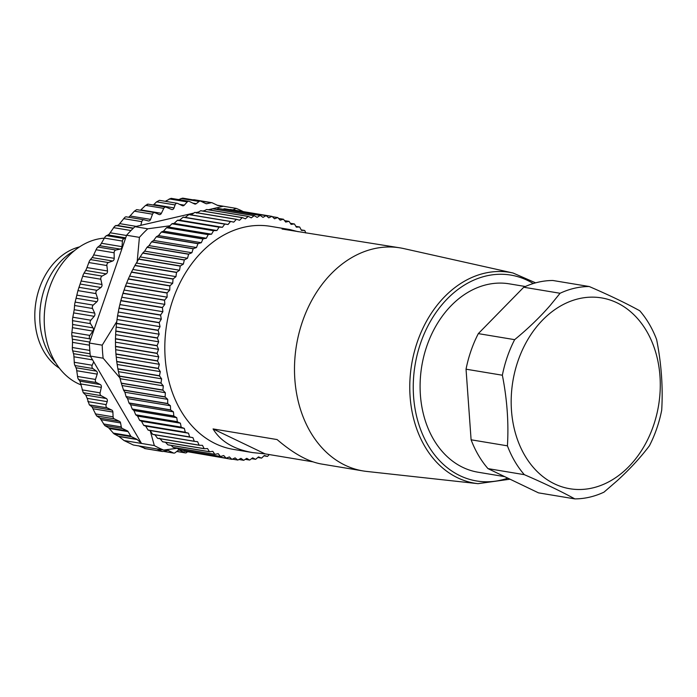 <?xml version="1.0" encoding="UTF-8"?>
<svg xmlns="http://www.w3.org/2000/svg" width="697" height="697" viewBox="0 0 697 697"><rect width="100%" height="100%" fill="white"/><g stroke="black" fill="none" stroke-linecap="round" stroke-linejoin="round"><path stroke-width="1.05" d="M74.535 250.572A66.581 50.829 99.4 0 0 44.477 288.776A66.581 50.829 99.4 0 0 55.838 363.085M104.245 238.156A75.372 57.546 99.4 0 0 77.55 248.263A75.372 57.546 99.4 0 0 49.557 287.695A75.372 57.546 99.4 0 0 81.122 384.918M163.656 450.053L133.354 445.017L124.022 440.539L141.526 443.449L137.222 439.554L119.004 436.522L113.977 433.822L131.506 436.74A2.509 1.917 -80.6 0 1 130.74 436.008L128.143 431.617A2.509 1.917 99.4 0 0 127.377 430.885L122.367 428.481A2.509 1.917 -80.6 0 1 121.295 426.904L120.572 422.948A2.509 1.917 99.4 0 0 119.501 421.363L114.221 418.827A2.509 1.917 -80.6 0 1 113.106 416.841L112.888 412.058A2.509 1.917 99.4 0 0 111.764 410.071L107.111 407.832A2.509 1.917 -80.6 0 1 106.162 404.635L107.19 401.664L87.169 398.335L85.801 395.094L83.239 392.681L101.082 395.652A2.509 1.917 99.4 0 1 100.194 394.546A2.509 1.917 99.4 0 1 100.107 392.855L101.318 387.366A2.509 1.917 -80.6 0 0 101.231 385.676A2.509 1.917 -80.6 0 0 100.307 384.552L96.413 382.548A2.509 1.917 99.4 0 1 95.419 381.146A2.509 1.917 99.4 0 1 95.489 379.438L97.188 374.123A2.509 1.917 -80.6 0 0 97.258 372.416A2.509 1.917 -80.6 0 0 96.465 371.144L92.832 368.521A2.509 1.917 99.4 0 1 91.978 366.962A2.509 1.917 99.4 0 1 92.213 365.254L93.694 361.804L141.526 443.449L154.333 445.575A126.88 96.866 -80.6 0 0 163.656 450.053L177.326 448.267M217.298 205.24L236.187 208.386A126.88 96.866 -80.6 0 1 243.218 211.609M101.082 395.652L106.319 398.51A2.509 1.917 -80.6 0 1 107.19 401.664M118.603 436.261L136.83 439.293L131.506 436.74M103.139 358.197L90.331 356.071A126.88 96.866 -80.6 0 1 89.957 352.333A126.88 96.866 -80.6 0 1 89.399 343.037L102.206 345.163A126.88 96.866 -80.6 0 0 103.139 358.197L120.328 378.401M193.74 213.099L140.785 225.331L141.77 221.646A2.509 1.917 -80.6 0 1 142.615 220.235A2.509 1.917 -80.6 0 1 144.009 219.79L125.939 216.784L124.894 217.29L118.568 225L114.7 226.194L109.133 234.244L105.299 236.536L100.542 244.795L96.848 248.167L92.91 256.513L89.46 260.905L86.358 269.216L83.257 274.583L77.933 290.614L96.02 293.62L97.658 298.586A2.509 1.917 -80.6 0 1 97.711 300.285A2.509 1.917 -80.6 0 1 96.892 301.723L93.224 305.103A2.509 1.917 99.4 0 0 92.413 306.541A2.509 1.917 99.4 0 0 92.562 308.501L94.679 313.119A2.509 1.917 -80.6 0 1 94.888 314.783A2.509 1.917 -80.6 0 1 94.208 316.316L90.837 320.211A2.509 1.917 99.4 0 0 90.157 321.753A2.509 1.917 99.4 0 0 90.497 323.652L93.049 327.86A2.509 1.917 -80.6 0 1 93.415 329.454A2.509 1.917 -80.6 0 1 92.884 331.075L89.869 335.423A2.509 1.917 99.4 0 0 89.329 337.043A2.509 1.917 99.4 0 0 89.852 338.855L90.54 339.727L89.399 343.037M96.02 293.62A2.509 1.917 -80.6 0 1 96.055 291.634A2.509 1.917 -80.6 0 1 96.988 290.318L100.908 287.504A2.509 1.917 99.4 0 0 101.849 286.188A2.509 1.917 99.4 0 0 101.954 284.472L100.812 279.227A2.509 1.917 -80.6 0 1 100.926 277.519A2.509 1.917 -80.6 0 1 102.076 276.064L106.188 273.86A2.509 1.917 99.4 0 0 107.233 272.684A2.509 1.917 99.4 0 0 107.504 270.985L106.876 265.548A2.509 1.917 -80.6 0 1 107.146 263.849A2.509 1.917 -80.6 0 1 108.41 262.569L112.661 261A2.509 1.917 99.4 0 0 113.794 259.99A2.509 1.917 99.4 0 0 114.221 258.326L114.116 252.767A2.509 1.917 -80.6 0 1 114.543 251.103A2.509 1.917 -80.6 0 1 115.902 250.023L120.224 249.108A2.509 1.917 99.4 0 0 121.435 248.271A2.509 1.917 99.4 0 0 122.01 246.668L122.428 241.075A2.509 1.917 -80.6 0 1 123.003 239.48A2.509 1.917 -80.6 0 1 124.449 238.609L125.46 238.548L90.54 339.727M156.93 448.929L161.992 451.36A2.509 1.917 99.4 0 0 162.392 451.49A2.509 1.917 99.4 0 0 162.976 451.464L167.428 450.462A2.509 1.917 -80.6 0 1 168.012 450.445A2.509 1.917 -80.6 0 1 168.413 450.567L173.422 452.972A2.509 1.917 99.4 0 0 173.823 453.102A2.509 1.917 99.4 0 0 175.13 452.728L177.988 450.48A2.509 1.917 -80.6 0 1 179.295 450.114A2.509 1.917 -80.6 0 1 179.695 450.236L184.966 452.762A2.509 1.917 99.4 0 0 185.367 452.893A2.509 1.917 99.4 0 0 186.953 452.266L187.458 451.717M217.917 205.484L223.38 206.251L208.246 209.753M204.604 210.59L202.722 211.025M198.61 211.975L196.014 212.576M217.995 205.502A2.509 1.917 -80.6 0 1 217.952 205.493A2.509 1.917 -80.6 0 1 217.56 205.371L212.236 202.818A2.509 1.917 99.4 0 0 211.836 202.688A2.509 1.917 99.4 0 0 211.261 202.705L206.8 203.716A2.509 1.917 -80.6 0 1 206.216 203.733A2.509 1.917 -80.6 0 1 205.815 203.602L200.806 201.206A2.509 1.917 99.4 0 0 200.405 201.076A2.509 1.917 99.4 0 0 199.098 201.45L196.24 203.69A2.509 1.917 -80.6 0 1 194.933 204.064A2.509 1.917 -80.6 0 1 194.533 203.942L189.262 201.407A2.509 1.917 99.4 0 0 188.861 201.285A2.509 1.917 99.4 0 0 187.275 201.912L184.296 205.162A2.509 1.917 -80.6 0 1 182.71 205.789A2.509 1.917 -80.6 0 1 182.309 205.659L177.648 203.428A2.509 1.917 99.4 0 0 177.256 203.297A2.509 1.917 99.4 0 0 175.086 204.935L174.058 207.906A2.509 1.917 -80.6 0 1 171.889 209.544A2.509 1.917 -80.6 0 1 171.558 209.448L166.121 207.192A2.509 1.917 -80.6 0 0 165.799 207.096A2.509 1.917 -80.6 0 0 164.832 207.253A2.509 1.917 -80.6 0 0 163.769 208.386L161.382 213.308A2.509 1.917 99.4 0 1 160.319 214.449A2.509 1.917 99.4 0 1 159.36 214.606A2.509 1.917 99.4 0 1 158.994 214.493L155.022 212.733A2.509 1.917 -80.6 0 0 154.664 212.62A2.509 1.917 -80.6 0 0 153.479 212.907A2.509 1.917 -80.6 0 0 152.512 214.188L150.587 219.398A2.509 1.917 99.4 0 1 149.628 220.679A2.509 1.917 99.4 0 1 148.444 220.966A2.509 1.917 99.4 0 1 148.304 220.932L144.148 219.825A2.509 1.917 -80.6 0 0 144.009 219.79M147.799 228.799L134.991 226.673A126.88 96.866 99.4 0 0 132.5 229.034A126.88 96.866 99.4 0 0 126.601 235.237L139.409 237.363A126.88 96.866 -80.6 0 1 147.799 228.799L169.963 225.793M236.187 208.386L232.859 209.893M139.409 237.363L137.126 262.238M150.169 430.633L154.333 445.575M116.852 321.456L102.206 345.163M487.996 468.628L538.493 492.857L574.816 498.886C561.041 491.324 544.209 483.248 524.318 474.666L487.996 468.628A106.78 81.514 -80.6 0 1 478.473 455.307A106.78 81.514 -80.6 0 1 471.102 439.798L507.425 445.836C508.801 422.809 507.111 399.268 502.363 375.221L466.04 369.192A106.78 81.514 -80.6 0 1 478.316 333.619L514.639 339.657C528.134 328.592 540.001 317.161 550.255 305.364L560.074 293.271L523.752 287.234A106.78 81.514 -80.6 0 1 552.921 280.499L589.244 286.528C609.134 295.119 625.967 303.186 639.741 310.757A106.78 81.514 -80.6 0 1 649.264 324.079A106.78 81.514 -80.6 0 1 656.635 339.587C661.383 363.634 663.074 387.166 661.697 410.193A106.78 81.514 -80.6 0 1 649.421 445.766C640.499 457.589 629.783 469.212 617.281 480.642L603.985 492.152A106.78 81.514 -80.6 0 1 574.816 498.886M126.601 235.237L125.46 238.548M90.331 356.071L93.694 361.804M140.785 225.331L134.991 226.673M77.933 290.614L74.771 303.604L74.222 309.721L94.679 313.119M74.222 309.721L72.532 318.825L72.601 325.996L71.721 334.116L72.523 340.633L72.34 349.258L73.821 355.026L74.396 364.034L76.487 368.957L77.846 378.227L79.928 381.163L100.307 384.552M113.977 433.822L108.601 427.766L104.777 425.562L100.046 418.13L96.561 415.891L91.952 406.778L89.347 404.879L107.111 407.832M128.649 217.237L130.051 215.983L150.587 219.398M154.664 212.62L136.699 209.631L134.364 211.174L130.051 215.983M147.102 204.308L148.104 204.195L145.612 205.371L140.838 209.902L161.382 213.308M138.459 445.784L145.385 448.546M83.239 392.681L79.928 381.163M178.624 199.577L182.675 198.131L200.405 201.076M192.886 199.83L211.261 202.705M165.276 201.311L171.096 198.331L188.861 201.285M471.102 439.798L466.04 369.192M89.347 404.879L87.169 398.335M153.331 205.023L156.59 201.86L159.447 200.335L177.256 203.297M124.022 440.539L119.004 436.522M194.489 199.865L193.444 199.743L194.489 199.865M79.519 246.904A64.699 49.391 99.4 0 0 63.41 254.501A64.699 49.391 99.4 0 0 34.85 312.779A64.699 49.391 99.4 0 0 59.367 368.164M510.012 479.196L478.029 483.666L366.692 471.433A113.062 86.315 -80.6 0 1 363.085 470.937L321.352 464.002C308.161 461.675 293.402 453.529 277.101 439.563L213.064 428.925L265.069 453.869L312.901 461.823M363.085 470.937A113.062 86.315 -80.6 0 1 302.498 321.456A113.062 86.315 -80.6 0 1 344.484 262.316A113.062 86.315 -80.6 0 1 400.148 247.879A113.062 86.315 -80.6 0 1 403.729 248.576L513.036 273.006L535.618 282.851M400.148 247.879L282.05 229.034L289.795 229.54L270.48 226.333A113.062 86.315 99.4 0 0 172.83 299.91A113.062 86.315 99.4 0 0 173.117 394.537A113.062 86.315 99.4 0 0 233.417 449.391L252.732 452.606C233.817 449.321 220.592 441.428 213.064 428.925M265.069 453.869L252.732 452.606M525.346 286.511L509.324 283.845A95.472 72.889 99.4 0 0 436.113 325.656A95.472 72.889 99.4 0 0 427.104 425.884A95.472 72.889 99.4 0 0 433.56 439.398A95.472 72.889 99.4 0 0 478.029 472.209L504.698 476.643M295.877 226.368L299.579 226.987L296.356 227.17L294.474 224.016A123.108 93.982 -80.6 0 0 294.334 223.946L291.111 224.39L289.063 221.419A123.108 93.982 -80.6 0 0 288.924 221.358L285.7 222.064L283.505 219.276A123.108 93.982 -80.6 0 0 283.365 219.224L278.573 218.431M301.174 229.888L304.641 230.463L301.435 230.385L299.71 227.074A123.108 93.982 -80.6 0 0 299.579 226.987M305.844 232.99L304.763 230.559A123.108 93.982 -80.6 0 0 304.641 230.463M478.316 333.619L523.752 287.234M524.318 474.666A106.78 81.514 -80.6 0 1 514.795 461.344A106.78 81.514 -80.6 0 1 507.425 445.836M502.363 375.221A106.78 81.514 -80.6 0 1 514.639 339.657M560.074 293.271A106.78 81.514 -80.6 0 1 589.244 286.528M617.49 476.399A96.726 73.847 99.4 0 0 646.633 331.153A96.726 73.847 99.4 0 0 553.958 310.252A96.726 73.847 99.4 0 0 518.28 441.811A96.726 73.847 99.4 0 0 617.49 476.399M289.795 229.54L298.255 231.726M283.365 219.224L280.168 220.191L277.824 217.603A123.108 93.982 -80.6 0 0 277.676 217.569L272.327 216.671M288.924 221.358L284.576 220.635M188.626 254.239A123.108 93.982 -80.6 0 1 188.739 254.1L147.111 247.182A123.108 93.982 99.4 0 0 146.997 247.322L188.626 254.239L187.493 258.256L184.417 259.868A123.108 93.982 -80.6 0 0 184.313 260.025L142.685 253.107L138.747 259.031A123.108 93.982 99.4 0 0 138.642 259.188L134.974 265.391A123.108 93.982 99.4 0 0 134.878 265.557L131.498 272.013A123.108 93.982 99.4 0 0 131.419 272.187L128.344 278.87A123.108 93.982 99.4 0 0 128.265 279.044L125.504 285.927A123.108 93.982 99.4 0 0 125.434 286.11L123.003 293.167A123.108 93.982 99.4 0 0 122.942 293.35L120.842 300.555A123.108 93.982 99.4 0 0 120.79 300.747L119.039 308.057A123.108 93.982 99.4 0 0 118.995 308.248L117.593 315.654A123.108 93.982 99.4 0 0 117.558 315.846L116.512 323.312A123.108 93.982 99.4 0 0 116.495 323.504L115.807 330.997A123.108 93.982 99.4 0 0 115.798 331.197L115.475 338.69A123.108 93.982 99.4 0 0 115.467 338.881L115.51 346.339A123.108 93.982 99.4 0 0 115.519 346.54L115.92 353.937A123.108 93.982 99.4 0 0 115.937 354.128L116.713 361.438A123.108 93.982 99.4 0 0 116.73 361.63L117.863 368.826A123.108 93.982 99.4 0 0 117.898 369.009L119.387 376.058A123.108 93.982 99.4 0 0 119.431 376.241L121.261 383.115A123.108 93.982 99.4 0 0 121.313 383.298L123.491 389.971A123.108 93.982 99.4 0 0 123.552 390.137L124.885 392.237L126.07 396.584A123.108 93.982 99.4 0 0 126.14 396.75L127.586 398.623L128.971 402.944A123.108 93.982 99.4 0 0 129.05 403.101L130.609 404.748L132.203 409.017A123.108 93.982 99.4 0 0 132.291 409.174L133.946 410.577L135.732 414.785A123.108 93.982 99.4 0 0 135.828 414.924L137.579 416.092L139.566 420.221A123.108 93.982 99.4 0 0 139.67 420.352L141.491 421.267L143.678 425.301A123.108 93.982 99.4 0 0 143.782 425.431L145.673 426.085L148.043 430.014A123.108 93.982 99.4 0 0 148.165 430.127L150.099 430.528L152.66 434.336A123.108 93.982 99.4 0 0 152.782 434.44L194.402 441.358A123.108 93.982 -80.6 0 1 194.289 441.253L152.66 434.336M184.417 259.868L142.798 252.95A123.108 93.982 99.4 0 0 142.685 253.107M197.974 243.697A123.108 93.982 -80.6 0 1 198.105 243.567L156.485 236.658A123.108 93.982 99.4 0 0 156.355 236.78L197.974 243.697L196.476 247.54L193.304 248.655A123.108 93.982 -80.6 0 0 193.182 248.794L151.563 241.876L149.045 245.614L147.111 247.182M193.304 248.655L151.685 241.746A123.108 93.982 99.4 0 0 151.563 241.876M208.185 234.636A123.108 93.982 -80.6 0 1 208.316 234.532L166.696 227.614A123.108 93.982 99.4 0 0 166.566 227.719L208.185 234.636L206.338 238.243L203.115 238.853A123.108 93.982 -80.6 0 0 202.984 238.966L161.364 232.057L158.48 235.586L156.485 236.658M203.115 238.853L161.495 231.935A123.108 93.982 99.4 0 0 161.364 232.057M219.085 227.196A123.108 93.982 -80.6 0 1 219.224 227.117L177.604 220.2A123.108 93.982 99.4 0 0 177.456 220.287L219.085 227.196L216.915 230.524L213.7 230.611A123.108 93.982 -80.6 0 0 213.561 230.707L171.932 223.789L168.726 227.065L166.696 227.614M213.7 230.611L172.072 223.693A123.108 93.982 99.4 0 0 171.932 223.789M230.498 221.515A123.108 93.982 -80.6 0 1 230.646 221.454L189.026 214.537A123.108 93.982 99.4 0 0 188.878 214.598L230.498 221.515L228.05 224.495L224.878 224.059A123.108 93.982 -80.6 0 0 224.739 224.129L183.111 217.211L179.599 220.174L177.604 220.2M224.878 224.059L183.259 217.142A123.108 93.982 99.4 0 0 183.111 217.211M242.251 217.656A123.108 93.982 -80.6 0 1 242.399 217.621L200.78 210.703A123.108 93.982 99.4 0 0 200.631 210.738L242.251 217.656L239.559 220.252L236.492 219.302A123.108 93.982 -80.6 0 0 236.344 219.355L194.724 212.437L190.943 215.024M236.492 219.302L194.872 212.385A123.108 93.982 99.4 0 0 194.724 212.437M254.152 215.704A123.108 93.982 -80.6 0 1 254.309 215.687L212.69 208.769A123.108 93.982 99.4 0 0 212.533 208.786L254.152 215.704L251.26 217.865L248.35 216.418A123.108 93.982 -80.6 0 0 248.193 216.436L206.573 209.527L203.559 211.165M248.35 216.418L206.721 209.501A123.108 93.982 99.4 0 0 206.573 209.527M266.027 215.669A123.108 93.982 -80.6 0 1 266.176 215.678L224.556 208.769A123.108 93.982 99.4 0 0 224.408 208.751L266.027 215.669L262.978 217.368L260.26 215.443A123.108 93.982 -80.6 0 0 260.112 215.443L218.483 208.525L216.401 209.388M260.26 215.443L218.64 208.525A123.108 93.982 99.4 0 0 218.483 208.525M277.676 217.569L274.522 218.78L272.039 216.401A123.108 93.982 -80.6 0 0 271.891 216.375L229.714 209.623M272.039 216.401L230.419 209.483A123.108 93.982 99.4 0 0 230.271 209.457M271.891 216.375L268.781 217.839L266.176 215.678M260.112 215.443L257.132 217.377L254.309 215.687M248.193 216.436L245.396 218.823L242.399 217.621M236.344 219.355L233.765 222.143L230.646 221.454M224.739 224.129L222.421 227.292L219.224 227.117M213.561 230.707L211.548 234.183L208.316 234.532M202.984 238.966L201.311 242.704L198.105 243.567M193.182 248.794L191.867 252.732L188.739 254.1M184.313 260.025L183.372 264.093L180.366 265.949L138.747 259.031M194.289 441.253L192.921 437.646L189.784 437.045A123.108 93.982 -80.6 0 1 189.671 436.932L188.495 433.203L185.402 432.349A123.108 93.982 -80.6 0 1 185.297 432.218L184.313 428.385L181.29 427.27A123.108 93.982 -80.6 0 1 181.185 427.139L180.401 423.201L177.447 421.842A123.108 93.982 -80.6 0 1 177.36 421.702L176.768 417.695L173.91 416.083A123.108 93.982 -80.6 0 1 173.823 415.935L173.431 411.866L170.678 410.019A123.108 93.982 -80.6 0 1 170.599 409.862L170.408 405.741L167.759 403.668A123.108 93.982 -80.6 0 1 167.689 403.502L167.707 399.355L165.18 397.055A123.108 93.982 -80.6 0 1 165.119 396.881L165.337 392.725L162.941 390.207A123.108 93.982 -80.6 0 1 162.889 390.032L163.307 385.877L161.051 383.158A123.108 93.982 -80.6 0 1 161.007 382.975L161.626 378.837L159.517 375.927A123.108 93.982 -80.6 0 1 159.491 375.744L160.301 371.632L158.358 368.547A123.108 93.982 -80.6 0 1 158.332 368.356L159.343 364.304L157.566 361.046A123.108 93.982 -80.6 0 1 157.548 360.854L158.75 356.864L157.139 353.449A123.108 93.982 -80.6 0 1 157.13 353.257L158.515 349.354L157.086 345.799A123.108 93.982 -80.6 0 1 157.095 345.599L158.663 341.8L157.417 338.115A123.108 93.982 -80.6 0 1 157.426 337.914L159.169 334.22L158.114 330.422A123.108 93.982 -80.6 0 1 158.141 330.23L160.049 326.666L159.186 322.763A123.108 93.982 -80.6 0 1 159.212 322.572L161.286 319.148L160.615 315.166A123.108 93.982 -80.6 0 1 160.659 314.974L162.88 311.707L162.418 307.656A123.108 93.982 -80.6 0 1 162.462 307.473L164.823 304.371L164.562 300.268A123.108 93.982 -80.6 0 1 164.623 300.085L167.114 297.166L167.062 293.028A123.108 93.982 -80.6 0 1 167.123 292.845L169.746 290.126L169.885 285.962A123.108 93.982 -80.6 0 1 169.963 285.787L172.699 283.27L173.039 279.105A123.108 93.982 -80.6 0 1 173.126 278.931L175.958 276.631L176.507 272.475A123.108 93.982 -80.6 0 1 176.594 272.309L179.521 270.227L180.262 266.106A123.108 93.982 -80.6 0 1 180.366 265.949M194.402 441.358L197.591 441.698L199.133 445.165L157.513 438.247A123.108 93.982 99.4 0 0 157.635 438.343L199.255 445.261A123.108 93.982 -80.6 0 1 199.133 445.165M199.255 445.261L202.47 445.339L204.186 448.65L162.567 441.732A123.108 93.982 99.4 0 0 162.697 441.82L204.317 448.737A123.108 93.982 -80.6 0 1 204.186 448.65M204.317 448.737L207.54 448.554L209.431 451.7L167.803 444.791A123.108 93.982 99.4 0 0 167.942 444.86L209.562 451.778A123.108 93.982 -80.6 0 1 209.431 451.7M209.562 451.778L212.794 451.334L214.833 454.305L173.213 447.387A123.108 93.982 99.4 0 0 173.353 447.448L214.972 454.366A123.108 93.982 -80.6 0 1 214.833 454.305M214.972 454.366L218.196 453.66L220.391 456.448L178.772 449.53A123.108 93.982 99.4 0 0 178.911 449.582L220.54 456.491A123.108 93.982 -80.6 0 1 220.391 456.448M220.54 456.491L223.728 455.533L226.072 458.121L184.452 451.203A123.108 93.982 99.4 0 0 184.6 451.238L226.22 458.156A123.108 93.982 -80.6 0 1 226.072 458.121M226.22 458.156L229.383 456.944L231.857 459.323L189.811 452.109M269.225 454.566L267.552 456.369A123.108 93.982 -80.6 0 1 267.404 456.422L264.337 455.472L261.645 458.068A123.108 93.982 -80.6 0 1 261.497 458.103L258.5 456.901L255.703 459.279A123.108 93.982 -80.6 0 1 255.546 459.306L252.636 457.859L249.744 460.02A123.108 93.982 -80.6 0 1 249.587 460.037L246.764 458.338L243.793 460.281A123.108 93.982 -80.6 0 1 243.636 460.281L240.918 458.347L237.869 460.055A123.108 93.982 -80.6 0 1 237.721 460.037L235.116 457.885L232.005 459.349A123.108 93.982 -80.6 0 1 231.857 459.323M177.456 220.287L174.093 223.406L172.072 223.693M188.878 214.598L185.228 217.377L183.259 217.142M200.631 210.738L196.737 213.134M212.533 208.786L209.928 210.032M224.408 208.751L222.988 209.248M294.334 223.946L290.344 223.284M180.262 266.106L138.642 259.188M216.915 230.524L174.093 223.406M222.421 227.292L179.599 220.174M228.05 224.495L185.228 217.377M167.114 297.166L124.293 290.057M167.062 293.028L125.434 286.11M164.623 300.085L123.003 293.167M211.548 234.183L168.726 227.065M206.338 238.243L163.516 231.125L161.495 231.935M166.566 227.719L163.516 231.125M201.311 242.704L158.48 235.586M196.476 247.54L153.654 240.421L151.685 241.746M156.355 236.78L153.654 240.421M191.867 252.732L149.045 245.614M187.493 258.256L144.671 251.138L142.798 252.95M146.997 247.322L144.671 251.138M183.372 264.093L140.55 256.984M176.594 272.309L134.974 265.391M179.521 270.227L136.699 263.109M173.126 278.931L131.498 272.013M175.958 276.631L133.136 269.512M176.507 272.475L134.878 265.557M169.963 285.787L128.344 278.87M172.699 283.27L129.869 276.151M173.039 279.105L131.419 272.187M167.123 292.845L125.504 285.927M169.746 290.126L126.924 283.008M169.885 285.962L128.265 279.044M157.095 345.599L115.475 338.69M158.663 341.8L115.841 334.682M159.169 334.22L116.347 327.111M158.114 330.422L116.495 323.504M160.659 314.974L119.039 308.057M162.88 311.707L120.058 304.598M162.418 307.656L120.79 300.747M159.212 322.572L117.593 315.654M161.286 319.148L118.464 312.038M160.615 315.166L118.995 308.248M158.141 330.23L116.512 323.312M160.049 326.666L117.227 319.548M159.186 322.763L117.558 315.846M167.689 403.502L126.07 396.584M167.707 399.355L124.885 392.237M165.337 392.725L122.506 385.607M162.941 390.207L121.313 383.298M157.417 338.115L115.798 331.197M157.13 353.257L115.51 346.339M158.515 349.354L115.693 342.236M157.086 345.799L115.467 338.881M157.548 360.854L115.92 353.937M158.75 356.864L115.92 349.755M157.139 353.449L115.519 346.54M158.332 368.356L116.713 361.438M159.343 364.304L116.521 357.186M157.566 361.046L115.937 354.128M159.491 375.744L117.863 368.826M160.301 371.632L117.479 364.522M158.358 368.547L116.73 361.63M161.007 382.975L119.387 376.058M161.626 378.837L118.804 371.719M159.517 375.927L117.898 369.009M162.889 390.032L121.261 383.115M163.307 385.877L120.485 378.759M161.051 383.158L119.431 376.241M165.119 396.881L123.491 389.971M157.426 337.914L115.807 330.997M162.462 307.473L120.842 300.555M164.823 304.371L122.001 297.262M164.562 300.268L122.942 293.35M171.166 445.392L173.213 447.387M170.599 409.862L128.971 402.944M170.408 405.741L127.586 398.623M167.759 403.668L126.14 396.75M173.823 415.935L132.203 409.017M173.431 411.866L130.609 404.748M170.678 410.019L129.05 403.101M177.36 421.702L135.732 414.785M176.768 417.695L133.946 410.577M173.91 416.083L132.291 409.174M181.185 427.139L139.566 420.221M180.401 423.201L137.579 416.092M177.447 421.842L135.828 414.924M185.297 432.218L143.678 425.301M184.313 428.385L141.491 421.267M181.29 427.27L139.67 420.352M189.671 436.932L148.043 430.014M188.495 433.203L145.673 426.085M185.402 432.349L143.782 425.431M192.921 437.646L150.099 430.528M189.784 437.045L148.165 430.127M154.769 434.579L157.513 438.247M159.648 438.221L162.567 441.732M165.494 442.281L167.803 444.791M165.18 397.055L123.552 390.137M243.636 460.281L238.879 459.489M183.302 450.306L184.452 451.203M237.721 460.037L232.406 459.157M249.587 460.037L245.266 459.314M255.546 459.306L251.582 458.652M261.497 458.103L257.812 457.485M267.404 456.422L263.954 455.847M177.099 448.075L178.772 449.53M106.319 398.51L85.801 395.094M74.492 305.495L92.562 308.501M78.421 379.551L96.413 382.548M91.952 406.778L111.764 410.071M78.9 287.312L96.988 290.318M80.434 284.097L100.908 287.504M81.471 281.074L101.954 284.472M82.716 276.221L100.812 279.227M83.98 273.058L102.076 276.064M167.594 450.436L168.413 450.567M85.705 270.453L106.188 273.86M87.012 267.578L107.504 270.985M88.763 262.534L106.876 265.548M90.305 259.563L108.41 262.569M92.161 257.594L112.661 261M93.712 254.919L114.221 258.326M95.994 249.753L114.116 252.767M97.78 247.008L115.902 250.023M99.715 245.701L120.224 249.108M101.492 243.262L122.01 246.668M104.297 238.069L122.428 241.075M106.31 235.595L124.449 238.609M108.253 234.959L125.695 237.86M110.231 232.789L126.514 235.49M113.55 227.64L130.992 230.541M115.763 225.471L133.188 228.372M117.645 225.514L133.432 228.137M119.797 223.65L136.246 226.386M123.622 218.631L141.77 221.646M126 216.802L143.87 219.773M134.364 211.174L152.512 214.188M145.612 205.371L163.769 208.386M77.193 295.188L97.658 298.586M76.435 298.325L96.892 301.723M75.154 302.097L93.224 305.103M176.803 451.412L184.966 452.762M178.876 450.096L179.695 450.236M73.751 312.918L94.208 316.316M72.784 317.213L90.837 320.211M144.471 448.45L161.992 451.36M72.61 324.462L93.049 327.86M72.444 320.646L90.497 323.652M72.444 327.677L92.884 331.075M71.826 332.425L89.869 335.423M72.383 339.186L89.73 342.07M71.808 335.849L89.852 338.855M72.523 342.375L89.477 345.189M72.296 347.515L89.791 350.417M73.542 353.693L90.601 356.524M72.601 350.887L90.087 353.788M73.978 356.794L92.57 359.887M74.196 362.257L92.213 365.254M192.842 203.123L196.24 203.69M76.069 367.755L96.465 371.144M74.823 365.524L92.832 368.521M76.801 370.734L97.188 374.123M77.489 376.45L95.489 379.438M80.939 383.977L101.318 387.366M82.124 389.858L100.107 392.855M100.046 418.13L119.501 421.363M101.283 419.733L120.572 422.948M181.081 198.453L199.098 201.45M93.189 408.782L112.888 412.058M108.601 427.766L127.377 430.885M109.394 428.498L128.143 431.617M113.141 433.081L130.74 436.008M205.641 203.524L206.8 203.716M169.214 198.906L187.275 201.912M104.777 425.562L122.367 428.481M96.561 415.891L114.221 418.827M95.236 413.87L113.106 416.841M179.66 204.387L184.296 205.162M87.848 401.594L106.162 404.635M156.59 201.86L175.086 204.935M103.478 423.942L121.295 426.904M163.568 451.334L173.422 452.972M153.854 204.552L174.058 207.906M478.029 483.666A106.868 81.584 -80.6 0 1 410.507 401.193A106.868 81.584 -80.6 0 1 457.04 285.997A106.868 81.584 -80.6 0 1 513.036 273.006M533.24 283.54A104.358 79.667 99.4 0 0 459.401 288.41A104.358 79.667 99.4 0 0 417.05 418.139A104.358 79.667 99.4 0 0 507.86 478.159M144.898 448.58L162.392 451.49M176.742 451.464L185.367 452.893M194.114 199.743L211.836 202.688M163.412 451.368L173.823 453.102M147.921 204.125L165.799 207.096"/></g></svg>
